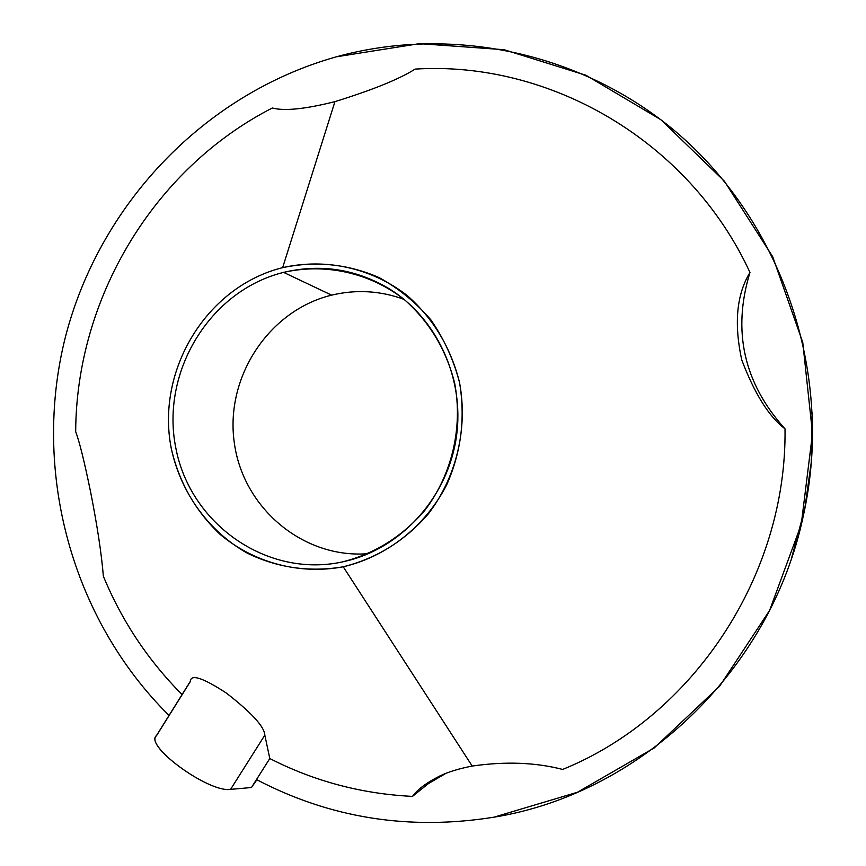 <?xml version="1.0" encoding="UTF-8"?>
<svg xmlns="http://www.w3.org/2000/svg" width="866" height="866" viewBox="0 0 866 866"><rect width="100%" height="100%" fill="white"/><g stroke="black" fill="none" stroke-linecap="round" stroke-linejoin="round"><path stroke-width="1.3" d="M331.635 295.144C356.142 289.276 380.304 290.695 404.119 299.387C380.304 290.695 356.142 289.276 331.635 295.144L283.604 272.379L331.635 295.144C268.622 310.418 224.944 377.403 234.285 442.623C242.87 507.941 303.349 559.144 368.483 553.645C303.349 559.144 242.87 507.941 234.285 442.623C224.944 377.403 268.622 310.418 331.635 295.144M342.265 561.958L349.918 560.107C404.422 545.407 448.263 495.049 456.469 436.356C464.717 377.673 436.41 317.205 388.065 288.075C355.06 268.925 320.247 263.697 283.604 272.379C209.789 290.532 160.459 371.979 175.798 447.841C190.065 523.93 266.858 578.228 342.265 561.958C374.523 553.818 401.911 536.79 424.427 510.875C451.825 475.185 463.061 427.977 454.715 383.411C446.293 349.81 429.514 321.871 404.357 299.593C369.89 272.66 325.335 262.885 283.604 272.379C209.789 290.532 160.459 371.979 175.798 447.841C190.065 523.93 266.858 578.228 342.265 561.958M472.197 766.053C505.376 761.279 535.524 762.405 562.64 769.441C692.832 716.68 787.01 575.814 785.018 428.832C787.01 575.814 692.832 716.68 562.64 769.441C535.524 762.405 505.376 761.279 472.197 766.053L343.25 566.797C376.58 558.408 404.887 540.828 428.183 514.058C456.501 477.166 468.127 428.367 459.489 382.307C450.775 347.58 433.422 318.72 407.41 295.707C371.785 267.897 325.746 257.83 282.641 267.659L334.936 101.636C305.211 109.105 284.329 111.227 272.303 108.001C153.26 168.989 76.176 298.727 75.688 431.766C79.336 441.205 84.327 461.329 90.638 492.137C97.295 525.933 101.538 553.948 103.357 576.204C121.76 620.814 147.999 660.26 182.076 694.575C147.999 660.26 121.76 620.814 103.357 576.204C101.538 553.948 97.295 525.933 90.638 492.137C84.327 461.329 79.336 441.205 75.688 431.766C76.176 298.727 153.26 168.989 272.303 108.001C284.329 111.227 305.211 109.105 334.936 101.636L282.641 267.659C206.433 286.473 155.544 370.551 171.36 448.869C179.175 482.427 195.391 510.886 219.986 534.257C253.933 562.77 299.246 575.013 343.25 566.797C309.519 572.458 277.456 567.869 247.048 553.028C208.565 531.248 180.929 492.906 171.36 448.869C155.544 370.551 206.433 286.473 282.641 267.659C315.754 260.666 347.959 264 379.254 277.661C398.89 288.519 416.124 302.635 430.976 320.009C444.052 338.92 453.546 359.682 459.489 382.307C465.507 417.704 461.264 451.846 446.748 484.733C425.303 526.398 386.907 556.589 343.25 566.797L472.197 766.053C458.774 768.694 447.993 771.996 439.852 775.968C426.559 782.669 417.434 789.478 412.476 796.395C361.804 793.895 314.25 781.273 269.802 758.529L264.823 735.169C264.422 726.693 251.551 712.621 226.188 692.952C202.492 677.515 190.531 673.737 190.304 681.607C190.531 673.737 202.492 677.515 226.188 692.952C251.551 712.621 264.422 726.693 264.823 735.169L230.572 789.37C209.236 792.985 144.828 746.449 156.248 735.916L190.639 680.871M334.936 101.636C372.542 89.977 399.269 79.131 415.117 69.107C549.748 60.533 689.314 140.844 749.978 272.454C689.314 140.844 549.748 60.533 415.117 69.107C399.269 79.131 372.542 89.977 334.936 101.636M190.304 681.607L156.692 735.396C142.955 744.803 208.641 793.05 230.572 789.37L251.454 787.519L269.802 758.529L264.823 735.169L230.572 789.37L251.454 787.519L256.488 779.562C330.206 818.186 409.347 830.732 493.912 817.19C642.843 793.256 775.211 666.051 804.871 508.028L811.15 463.267C821.553 335.25 766.767 206.822 672.103 128.633C576.983 50.715 449.021 25.785 336.441 56.788C203.131 94.242 98.594 205.762 65.058 338.4C32.031 471.212 71.196 618.551 169.032 715.446C71.196 618.551 32.031 471.212 65.058 338.4C98.594 205.762 203.131 94.242 336.441 56.788L419.48 43.646L504.099 49.708L586.022 75.299L660.888 119.724L724.387 181.189L772.699 256.726L802.75 342.373L812.503 433.368L801.245 524.482L769.603 610.433L719.549 686.305L654.198 747.953L577.503 792.228L493.912 817.19C409.347 830.732 330.206 818.186 256.488 779.562L269.802 758.529C314.25 781.273 361.804 793.895 412.476 796.395L428.291 783.676L445.828 773.403L428.291 783.676L412.476 796.395M785.018 428.832C743.732 383.021 732.051 330.899 749.978 272.454C736.587 294.44 733.848 323.603 741.761 359.953C754.676 393.933 769.095 416.892 785.018 428.832C743.732 383.021 732.051 330.899 749.978 272.454C736.587 294.44 733.848 323.603 741.761 359.953C754.676 393.933 769.095 416.892 785.018 428.832M251.454 787.519L256.888 779.768L251.454 787.519M812.113 412.248L811.236 463.732L805.088 507.595L791.795 557.293C807.621 510.215 814.397 461.87 812.113 412.248"/></g></svg>
